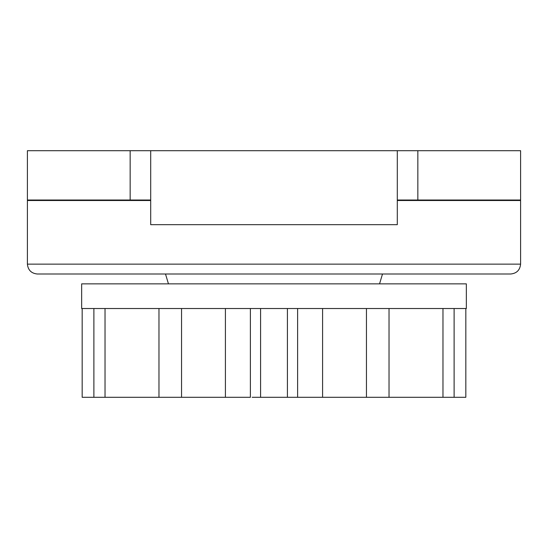 <?xml version="1.0" encoding="UTF-8"?>
<svg xmlns="http://www.w3.org/2000/svg" width="548" height="548" viewBox="0 0 548 548"><rect width="100%" height="100%" fill="white"/><g stroke="black" fill="none" stroke-linecap="round" stroke-linejoin="round"><path stroke-width="0.82" d="M37.264 274L510.736 274L37.264 274C31.325 273.384 28.037 270.096 27.4 264.136L520.6 264.136L520.6 200.513L397.3 200.513M465.834 308.524L465.834 397.3L252.162 397.3M250.388 308.524L250.388 397.3L82.166 397.3L82.166 308.524M287.419 397.3L287.419 308.524M322.587 397.3L322.587 308.524M366.448 397.3L366.448 308.524M389.025 397.3L389.025 308.524M442.969 397.3L442.969 308.524M454.114 397.3L454.114 308.524M93.886 397.3L93.886 308.524M105.031 397.3L105.031 308.524M158.975 397.3L158.975 308.524M181.552 397.3L181.552 308.524M225.413 397.3L225.413 308.524M260.581 397.3L260.581 308.524M466.348 283.864L81.652 283.864L81.652 308.524L466.348 308.524L466.348 283.864M150.7 200.02L130.15 200.02L130.15 150.7L520.6 150.7L520.6 200.02L417.85 200.02L417.85 150.7M130.15 150.7L27.4 150.7L27.4 200.02L130.15 200.02M397.3 150.7L397.3 224.68L150.7 224.68L150.7 150.7M397.3 200.02L417.85 200.02M150.7 200.513L27.4 200.513L27.4 264.136M510.736 274C516.675 273.384 519.963 270.096 520.6 264.136M168.455 283.864L165.496 274M382.504 274L379.545 283.864M297.612 308.524L297.612 397.3M495.94 200.513L495.94 200.02M52.06 200.02L52.06 200.513"/></g></svg>

